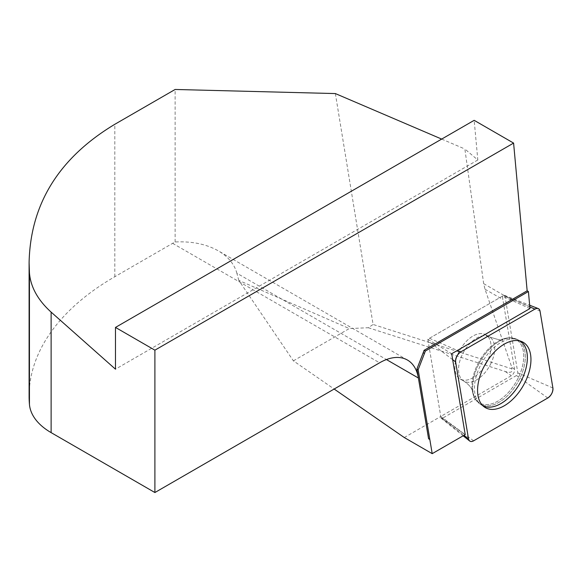 <?xml version="1.0" encoding="UTF-8"?>
<svg xmlns="http://www.w3.org/2000/svg" width="582" height="582" viewBox="0 0 582 582"><rect width="100%" height="100%" fill="white"/><g stroke="black" fill="none" stroke-linecap="round" stroke-linejoin="round"><path stroke-width="0.44" stroke-dasharray="2.91 2.18" d="M529.969 308.555L502.397 296.173A92.909 53.646 120 0 0 502.877 299.541L514.568 369.366C514.677 371.949 513.6 374.066 511.345 375.71L440.77 416.45L465.222 434.594M514.568 369.366L511.884 367.504L485.024 289.239L483.664 283.652L464.858 148.999L477.815 159.992L474.17 120.329M404.279 437.54L440.785 416.465M293.379 360.84L349.295 328.561L238.809 280.415L293.379 360.84L334.155 389.038M335.37 93.571L373.084 324.465L368.311 327.731L349.295 328.561M368.311 327.731L505.307 371.534C510.865 373.091 512.968 372.167 511.607 368.755L373.084 324.465M511.884 367.504L511.607 368.755M441.687 139.083L464.858 148.999M477.815 159.992L115.476 369.184M238.809 280.415L236.889 273.22L386.426 359.552M29.1 396.189A292.666 168.969 0 0 1 114.821 276.712L172.636 243.334A55.748 32.185 -60 0 1 175.131 241.981C191.871 241.152 206.254 244.098 218.279 250.827C228.129 256.633 234.335 264.097 236.889 273.22M175.131 241.981L175.131 89.468M482.965 405.836A37.415 21.607 -60 0 1 481.299 404.861A37.415 21.607 -60 0 1 480.645 365.089A37.415 21.607 -60 0 1 518.671 340.128A37.415 21.607 -60 0 1 520.352 341.081M502.397 296.173L427.835 339.219L440.77 416.45M427.835 339.219L451.683 353.754M486.814 362.317A25.55 14.754 -60 0 1 460.195 379.028A25.55 14.754 -60 0 1 460.195 349.52A25.55 14.754 -60 0 1 485.744 334.766A25.55 14.754 -60 0 1 486.814 362.317A25.55 14.754 120 0 0 485.744 334.766A25.55 14.754 120 0 0 460.195 349.52A25.55 14.754 120 0 0 460.195 379.028A25.55 14.754 120 0 0 486.814 362.317M440.989 417.789L428.119 340.921A1.942 1.12 -60 0 1 429.472 338.28L503.605 295.474A1.942 1.12 -60 0 1 504.485 295.336A1.942 1.12 -60 0 1 504.958 296.005L517.827 372.873A1.942 1.12 -60 0 1 516.474 375.514L442.342 418.32A1.942 1.12 -60 0 1 441.294 418.356A1.942 1.12 -60 0 1 440.989 417.789L463.949 435.329M485.024 289.239L502.877 299.541M483.664 283.652L515.798 302.204M505.307 371.534L511.345 375.71M114.821 276.712L114.821 124.286M172.636 243.334L379.58 362.812M478.841 364.026A37.226 21.498 120 0 0 479.488 403.595A37.226 21.498 120 0 0 517.616 382.672A37.226 21.498 120 0 0 516.678 339.19A37.226 21.498 120 0 0 478.841 364.026A37.226 21.498 -60 0 1 516.678 339.19A37.226 21.498 -60 0 1 517.616 382.672A37.226 21.498 -60 0 1 479.488 403.595A37.226 21.498 -60 0 1 478.841 364.026M478.055 363.51A36.571 21.119 -60 0 1 501.538 339.59A36.571 21.119 -60 0 1 523.698 357.77A36.571 21.119 -60 0 1 499.094 400.387A36.571 21.119 -60 0 1 472.264 390.289A36.571 21.119 -60 0 1 478.055 363.51A36.571 21.119 120 0 0 472.264 390.289A36.571 21.119 120 0 0 499.094 400.387A36.571 21.119 120 0 0 523.698 357.77A36.571 21.119 120 0 0 501.538 339.59A36.571 21.119 120 0 0 478.055 363.51M490.459 364.419A25.55 14.754 120 0 0 489.397 336.876A25.55 14.754 120 0 0 462.785 353.587A25.55 14.754 120 0 0 463.847 381.13A25.55 14.754 120 0 0 490.459 364.419A25.55 14.754 -60 0 1 463.847 381.13A25.55 14.754 -60 0 1 462.785 353.587A25.55 14.754 -60 0 1 489.397 336.876A25.55 14.754 -60 0 1 490.459 364.419M452.68 359.683L428.119 340.921M516.474 375.514L547.764 398.015M473.632 440.814L442.342 418.32M504.958 296.005L540.031 311.115M552.9 387.983L517.827 372.873M429.472 338.28L457.408 350.444M529.816 306.896L503.605 295.474M407.458 360.054L218.279 250.827M484.479 407.073L479.488 403.595C475.509 400.729 473.101 396.291 472.264 390.289L472.264 390.289C473.101 396.291 475.509 400.729 479.488 403.595L481.299 404.861M522.178 341.772L516.678 339.19C512.204 337.174 507.155 337.305 501.538 339.59L501.538 339.59C507.155 337.305 512.204 337.174 516.678 339.19L518.671 340.128M501.859 339.466C502.652 340.71 498.498 339.844 489.397 336.876L485.744 334.766L489.397 336.876C498.498 339.844 502.652 340.71 501.859 339.466M472.322 390.631C472.54 391.591 472.22 386.63 463.847 381.13L460.195 379.028L463.847 381.13C472.22 386.63 472.54 391.591 472.322 390.631M504.485 295.336L529.664 305.215M441.294 418.356L463.148 435.794"/><path stroke-width="0.87" d="M441.687 139.083L335.37 93.571L175.131 89.468L114.821 124.286C58.978 157.875 30.402 203.955 29.1 262.518L29.442 272.914C30.62 287.006 37.852 300.079 51.121 312.119L115.476 369.184L115.476 327.419L474.17 120.329L513.593 143.085L527.154 290.811L528.405 291.531L529.969 308.555L451.683 353.754L465.222 434.594L432.2 453.662L404.279 437.54L334.155 389.038M528.405 291.531L425.297 351.062L424.052 350.342L527.154 290.811M386.426 359.552L418.4 378.016L428.578 438.763L429.822 439.483L418.152 369.716L424.467 353.434A23.229 13.408 120 0 0 425.297 351.062M429.822 439.483L432.2 453.662M418.4 378.016A55.748 32.185 120 0 0 407.458 360.054A55.748 32.185 120 0 0 379.58 362.812L154.899 492.532L154.899 350.175L115.476 327.419M513.593 143.085L154.899 350.175M429.836 439.475L428.585 438.755L416.908 368.995L423.223 352.714A23.229 13.408 120 0 0 424.052 350.342M418.152 369.716L416.908 368.995M29.1 262.518L29.1 396.189A292.666 168.969 0 0 0 29.442 404.352L29.442 272.914M154.899 492.532L51.121 432.622A74.329 42.915 180 0 1 29.442 404.352M520.352 341.081A37.415 21.607 -60 0 1 525.146 371.287A37.415 21.607 -60 0 1 500.913 403.581A37.415 21.607 -60 0 1 482.965 405.836M455.626 361.939L468.495 438.806A7.377 4.256 120 0 0 469.638 440.974A7.377 4.256 120 0 0 473.632 440.814L547.764 398.015A7.377 4.256 120 0 0 552.9 387.983L540.031 311.115A7.377 4.256 120 0 0 538.248 308.576A7.377 4.256 120 0 0 534.894 309.107L460.755 351.906A7.377 4.256 120 0 0 455.626 361.939L452.68 359.683M524.709 382.971A37.75 21.796 120 0 0 522.178 341.772A37.75 21.796 120 0 0 483.817 366.951A37.75 21.796 120 0 0 484.479 407.073A37.75 21.796 120 0 0 524.709 382.971M540.031 311.13C539.347 308.431 537.63 307.762 534.88 309.115L460.784 351.892C457.19 354.511 455.473 357.872 455.626 361.968L468.495 438.792C469.172 441.491 470.889 442.16 473.646 440.807L547.735 398.03C551.329 395.411 553.053 392.05 552.893 387.954L540.031 311.13M51.121 312.119L51.121 432.622M423.223 352.714L424.467 353.434M463.949 435.329L468.495 438.806M457.408 350.444L460.755 351.906M534.894 309.107L529.816 306.896M529.664 305.215L538.248 308.576M463.148 435.794L469.638 440.974"/></g></svg>
